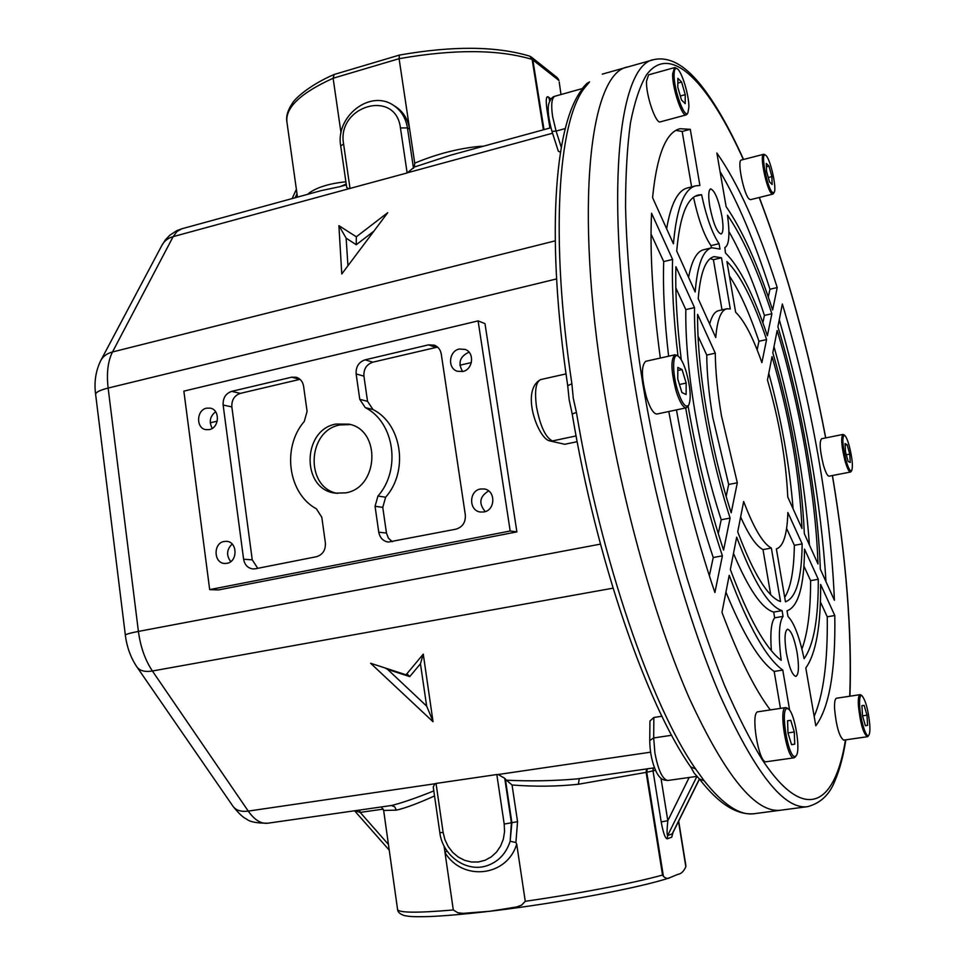 <?xml version="1.0" encoding="UTF-8"?>
<svg xmlns="http://www.w3.org/2000/svg" width="965" height="965" viewBox="0 0 965 965"><rect width="100%" height="100%" fill="white"/><g stroke="black" fill="none" stroke-linecap="round" stroke-linejoin="round"><path stroke-width="1.45" d="M772.422 192.409L774.111 192.481C777.054 189.164 770.601 159.599 766.053 155.594L765.474 155.124C760.167 151.155 767.018 188.006 772.422 192.409M773.496 193.507L771.638 193.567C766.475 189.466 759.298 154.231 763.653 154.291L764.485 154.509M763.653 154.291L741.337 160.033C736.753 160.045 743.894 195.135 749.286 199.152L750.553 199.659L772.856 194.098M771.879 176.631L768.972 166.125L766.294 163.411L766.548 171.287L769.491 181.866L772.145 184.496L771.879 176.631L768.285 177.536M766.403 166.788L768.972 166.125M373.889 231.166L356.254 244.736L356.314 236.799L338.908 225.641L346.145 238.174L347.943 265.761M471.378 362.563L459.883 365.216M217.234 421.174L210.249 422.791M383.672 810.552L397.544 909.271C398.002 912.878 416.578 913.107 453.297 909.959L457.844 912.769L463.188 913.348L489.87 911.262L516.528 906.979L521.631 905.122L525.262 901.298C579.133 893.59 634.548 882.903 662.545 875.05L663.413 876.329C665.766 878.524 667.949 878.958 669.951 877.643L677.792 874.362C681.013 874.025 683.69 871.492 685.838 866.763L685.753 864.833M206.558 408.171L210.334 408.147C220.237 409.799 219.429 427.845 209.369 429.582L205.798 429.642C195.774 428.158 196.426 409.98 206.558 408.171M480.461 489.002L484.466 488.99C495.877 490.654 495.443 510.268 483.935 511.957L480.293 512.017C468.652 510.666 468.821 490.775 480.461 489.002M459.328 349.028L465.106 349.402C474.889 352.551 473.043 369.704 462.73 371.513L457.265 371.223C447.265 368.304 448.894 350.922 459.328 349.028M462.597 371.537C457.784 362.973 459.81 356.58 468.688 352.334L469.099 352.249M224.085 541.474L226.618 541.329C237.571 541.763 237.909 561.726 226.968 563.319L224.676 563.464C213.591 563.246 213.072 543.138 224.085 541.474M345.615 492.874C378.642 487.808 381.356 430.125 348.956 424.154L335.917 424.057C301.985 429.883 301.249 489.388 335.193 493.139L345.615 492.874M350.44 424.564L339.909 424.95C306.991 430.571 304.952 487.904 337.593 493.417M569.157 399.715L567.71 385.698L571.883 383.756L573.27 398.219L576.431 412.417L572.197 413.985L569.157 399.715M743.533 159.466C730.36 130.094 716.995 106.367 703.413 88.31C691.64 72.894 674.246 55.282 654.005 59.577C618.07 64.245 603.535 196.812 634.777 384.758C653.341 498.169 686.079 616.044 719.564 694.378C754.57 772.422 783.906 809.852 807.572 806.668L780.806 810.19C755.897 813.519 725.523 776.475 689.673 699.034C655.428 621.291 622.449 504.225 604.247 391.44C573.596 204.556 590.266 72.122 628.01 66.887C590.266 72.122 573.596 204.556 604.247 391.44C622.449 504.225 655.428 621.291 689.673 699.034C725.523 776.475 755.897 813.519 780.806 810.19L754.304 813.688C740.022 815.835 723.316 804.882 704.185 780.794L699.336 778.888L694.197 773.146L690.783 767.103M576.431 412.417C600.942 559.929 651.713 706.284 695.596 768.912L704.185 780.794M561.003 94.534L559.23 82.146M550.219 100.022L549.362 99.383L549.58 101.289M450.812 155.148L414.359 167.041L407.146 172.952L348.932 188.718L346.725 187.548L340.717 145.956L343.588 143.99L350.03 188.525M414.359 167.041L414.733 163.169L409.655 129.214C408.002 119.346 403.37 111.844 395.759 106.741L394.552 105.993M406.048 674.8L423.273 654.125L433.044 721.748L370.608 663.257L406.048 674.8M384.939 667.925L387.628 669.408L426.651 706.091L420.451 663.787L423.249 654.149M406.301 674.487L407.435 674.246L409.727 676.598L387.628 669.408M426.651 706.091L432.971 721.181M560.472 152.277L558.301 151.155L551.968 131.397M567.71 385.698C546.226 240.816 553.693 127.271 581.352 90.336L584.308 88.201C558.059 122.241 549.857 237.474 571.883 383.756M587.227 83.316L589.591 81.904L584.308 88.201M695.596 768.912L690.626 766.873C646.466 703.919 596.406 559.664 572.197 413.985M446.94 850.853L444.998 852.553L444.057 846.028M125.354 635.175L95.632 394.432C93.979 382.405 95.656 371.175 100.65 360.753C102.941 356.387 106.886 353.455 112.495 351.972C107.887 361.127 106.427 373.166 108.128 388.063L138.405 631.424C140.492 646.924 145.148 660.108 152.398 671.001L248.258 811.107L434.901 783.773L433.237 786.957L439.835 832.686C442.549 855.774 466.469 872.891 487.192 865.641C498.483 861.661 506.143 853.53 510.147 841.275L511.884 822.699L504.2 824.074L496.818 774.533L498.157 774.509L504.743 778.309L511.402 822.831L510.147 841.275L515.901 842.505L516.697 844.061C507.059 876.835 462.392 881.624 444.998 852.553L453.297 909.959M434.901 783.773L436.035 783.435L443.116 832.397L444.949 839.743L448.206 846.522L452.73 852.409L458.315 857.089L464.672 860.346L471.487 862.01L478.423 861.974L485.118 860.237L491.257 856.896L496.505 852.095L500.594 846.088L503.332 839.176L504.55 831.709L504.2 824.074M496.818 774.533L436.035 783.435M504.743 778.309L506.396 780.202C530.533 781.361 554.127 780.926 577.179 778.888L654.475 767.802M649.747 740.445L649.928 721.048L653.86 717.477L653.679 737.948L654.897 752.965C658.226 770.372 662.545 779.539 667.876 780.468C663.522 780.07 660.844 780.154 656.502 772.362C652.171 763.206 649.915 752.603 649.735 740.541L653.679 737.948L671.64 735.27M661.918 716.247L653.86 717.477M576.081 435.939L552.354 440.957C545.454 437.326 540.171 425.963 536.504 406.856C534.441 390.909 535.828 381.814 540.702 379.571C520.063 390.318 538.217 438.882 549.628 440.86L564.79 444.286L577.154 441.681M564.79 444.286L549.893 440.921M183.869 391.127L478.097 320.887L484.985 323.625L516.89 531.884L218.56 589.929L209.682 589.615L183.869 391.127M516.89 531.884L510.183 531.003L209.682 589.615M392.333 541.739L388.425 538.193L386.458 533.042L382.767 507.373L385.626 497.216C408.883 471.161 401.898 423.949 373.009 409.546L367.544 401.331L363.926 376.145C363.564 369.04 366.531 364.384 372.84 362.177L437.591 347.098M465.323 514.888C465.733 522.342 462.621 527.095 455.95 529.17L388.244 542.065C383.057 541.136 379.896 537.843 378.762 532.21L375.059 506.299L377.942 496.058C401.368 469.762 394.359 422.139 365.265 407.616L359.764 399.329L356.133 373.925C355.759 366.76 358.751 362.068 365.108 359.836L428.544 344.855L434.443 345.205C438.207 346.761 440.474 349.704 441.258 354.022L465.323 514.888M257.752 568.313L252.251 559.833L231.841 406.916C231.54 399.993 234.374 395.481 240.345 393.37L300.031 379.317M255.387 568.783L252.975 568.94C247.836 568.204 244.712 564.971 243.614 559.242L223.132 405.023C222.819 398.038 225.677 393.491 231.684 391.368L291.635 377.194L296.339 377.279C300.344 378.618 302.769 381.597 303.589 386.217L307.087 411.355L304.277 421.428C281.756 447.398 287.968 493.537 316.399 508.832L321.803 517.252L325.374 542.885C325.712 550.134 322.744 554.754 316.448 556.721L255.387 568.783M230.744 561.594C226.148 555.37 226.618 549.531 232.155 544.055M485.25 511.607C478.411 503.38 479.557 496.493 488.676 490.92M212.252 428.376C208.802 421.922 209.912 416.373 215.581 411.753M510.183 531.003L478.097 320.887M434.527 795.944C418.11 803.363 405.384 808.103 396.386 810.142L394.637 806.752L391.308 805.522M383.262 809.116L360.186 812.409L359.583 810.069M388.425 844.447L360.186 812.409L354.818 810.745M137.102 667.225L232.891 806.125C235.882 810.359 240.997 812.023 248.258 811.107C254.519 819.973 261.033 824.014 267.788 823.217L391.85 805.437C402.26 802.808 416.241 797.971 433.804 790.914M579.277 778.586L578.361 784.255C557.131 786.535 535.02 786.777 512.053 784.991L517.554 821.673L515.901 842.505M525.262 901.298L516.697 844.061M506.396 780.202L512.053 784.991M672.979 832.602L671.736 837.186L672.581 833.398M671.736 837.186L667.177 838.85C665.138 838.356 663.148 832.699 661.206 821.891L667.816 820.696C666.899 829.912 666.851 834.858 667.659 835.521L672.207 833.881L699.396 778.96M346.218 184.038L339.921 186.667L321.285 190.6M309.15 193.929L309.102 193.06C317.159 187.234 329.427 183.483 345.892 181.794M341.031 132.989L333.118 78.237L334.143 74.486L399.413 55.077L399.088 58.684L333.118 78.237C300.296 93.183 284.916 107.923 286.979 122.459L297.473 197.125M558.12 78.672L558.976 80.662M543.392 129.805L532.137 59.408L558.699 80.276L557.082 77.526M543.995 129.636L532.813 59.746L530.304 56.404M340.705 145.908C335.205 116.656 370.065 88.961 393.539 105.378C401.163 110.505 405.795 118.007 407.447 127.911L409.655 129.214L399.088 58.684C453.984 49.058 498.326 49.299 532.137 59.408L529.725 56.139C496.143 46.055 452.706 45.705 399.413 55.077M339.921 186.667L346.339 184.906M338.908 225.641L341.767 273.988L387.749 212.674L356.314 236.799M414.733 163.169C436.385 154.086 458.001 148.489 479.593 146.354L479.75 147.223M548.192 110.758L547.071 110.348C545.744 100.734 546.045 96.211 547.975 96.765L550.919 98.997M709.818 206.691C713.268 223.422 717.031 232.529 721.108 234.025C723.328 232.722 723.593 226.763 721.904 216.136C718.503 199.538 714.751 190.455 710.626 188.875C708.431 190.117 708.165 196.052 709.818 206.691M786.379 653.064C789.237 667.671 792.41 675.44 795.908 676.405C798.815 674.499 799.201 666.513 797.09 652.473C794.255 637.974 791.071 630.229 787.549 629.216C784.666 631.026 784.28 638.975 786.379 653.064M817.91 454.467C808.67 402.333 796.813 352.177 782.35 304.011L777.899 326.737C801.348 404.009 817.922 497.663 820.322 569.133L834.399 600.278C832.602 555.261 827.101 506.661 817.91 454.467M825.98 581.654C823.555 542.016 818.465 500.099 810.709 455.902C802.446 409.1 791.963 363.709 779.274 319.717M685.681 407.942C695.065 461.125 707.309 510.425 722.399 555.84L713.231 557.517C698.057 512.198 685.813 462.995 676.465 409.896M688.105 406.156C697.092 457.82 708.913 505.793 723.569 550.098L730.107 518.084C719.142 484.032 710.324 447.531 703.678 408.605C697.249 369.824 694.197 336.158 694.523 307.594L675.91 266.726C675.174 293.071 676.96 324.083 681.266 359.788M694.523 307.594L685.825 309.608C685.391 338.148 688.359 371.766 694.752 410.487C701.362 449.364 710.18 485.781 721.205 519.761L730.107 518.084M715.282 353.166L697.599 314.349C697.369 341.405 700.276 373.178 706.332 409.667C712.592 446.3 720.879 480.679 731.18 512.825L737.32 482.79L728.672 484.478L712.797 417.556C708.877 394.094 706.863 373.262 706.754 355.06L715.282 353.166C715.463 371.392 717.526 392.248 721.458 415.746L737.32 482.79M793.097 508.82C789.527 464.635 781.421 419.461 768.779 373.298M801.975 528.482C799.502 473.562 789.527 416.277 772.036 356.652L767.465 380.005C779.25 420.728 786.017 459.738 787.778 497.047L801.975 528.482M771.349 548.072L780.528 601.533C767.923 597.275 753.653 574.054 737.718 531.86L743.665 501.51C753.737 528.06 762.953 543.585 771.349 548.072L763.001 549.592L770.733 594.802M740.638 516.987C748.816 535.322 756.271 546.19 763.001 549.592M726.138 496.432L728.672 484.478M698.033 336.134L706.754 355.06M726.79 308.788L730.288 308.957L721.494 257.764L714.112 256.63C705.632 258.765 700.325 272.781 698.214 298.704L715.753 337.533C717.224 319.849 720.903 310.272 726.79 308.788L718.611 310.67C714.751 311.574 711.772 316.025 709.649 324.023M721.494 257.764L713.412 259.706L722.001 309.898M713.412 259.706L710.252 258.584M726.922 261.575L735.644 312.262C744.268 320.525 753.026 337.328 761.88 362.635L766.596 339.559C753.4 300.453 740.179 274.458 726.922 261.575M766.596 339.559L758.948 341.26C749.431 313.106 739.576 291.346 729.395 275.966M757.139 349.849L758.948 341.26M802.156 543.898C801.722 578.723 796.161 598.035 785.462 601.798L776.367 548.904C783.327 546.673 787.163 534.538 787.862 512.524L802.156 543.898L794.352 545.309L786.584 528.446M784.702 597.383C790.769 587.745 793.978 570.399 794.352 545.309M718.274 533.621L721.205 519.761M675.838 287.932L685.825 309.608M772.796 352.792L777.151 330.512C799.756 404.938 815.715 495.25 817.994 563.97L804.34 533.717C801.734 475.842 791.216 415.529 772.796 352.792M809.406 544.948C804.81 480.377 793.013 414.274 774.002 346.64M668.817 411.512C680.832 477.229 696.187 537.553 714.896 592.51L722.399 555.84M709.347 575.828L713.231 557.517M660.325 358.051C652.678 301.032 649.747 252.77 651.556 213.253L672.593 259.44C671.761 286.714 673.558 318.908 677.985 356.049M672.593 259.44L663.715 261.587C662.774 288.342 664.415 319.885 668.612 356.206M651.037 234.073L663.715 261.587M777.223 287.558C758.225 228.078 738.104 183.229 716.862 153.025L726.114 206.619C742.29 229.996 757.802 264.446 772.639 309.994L777.223 287.558L769.949 289.235C754.365 240.804 737.743 201.576 720.059 171.553M768.297 297.051L769.949 289.235M771.879 313.734C757.694 270.357 742.905 237.511 727.501 215.207C730.023 234.579 729.142 245.363 724.86 247.559L725.451 252.999C739.492 266.738 753.472 294.325 767.38 335.736L771.879 313.734L764.413 315.422C753.183 281.273 741.349 253.3 728.925 231.528M762.869 322.756L764.413 315.422M719.07 243.675L720.011 249.103L711.88 247.74C702.978 249.983 697.405 264.712 695.162 291.961L676.718 251.093C679.758 216.546 686.923 197.873 698.214 195.051L701.579 194.689C706.489 217.427 712.315 233.747 719.07 243.675L711 245.629L711.386 247.86M711.88 247.74L703.678 249.73C696.778 251.395 691.736 260.61 688.576 277.353M711 245.629C704.257 235.882 698.431 219.791 693.521 197.343M701.579 194.689L695.053 196.341M691.615 186.896L682.171 131.469L690.289 129.31L679.963 128.719C665.934 132.217 656.803 155.196 652.581 197.644L673.425 243.807C676.622 208.078 684.064 188.754 695.753 185.835L687.514 187.934C677.804 190.322 670.844 203.941 666.646 228.777M690.289 129.31L699.902 185.485L695.753 185.835M682.171 131.469L675.982 130.384M736.681 537.167C753.653 582.064 768.779 606.563 782.084 610.652L773.689 612.075L774.678 617.805L783.073 616.394C778.9 622.292 778.273 636.924 781.204 660.289C765.655 648.661 748.707 618.396 730.348 569.507L736.681 537.167M733.497 553.428C748.563 589.193 761.964 608.746 773.689 612.075M771.385 650.675C770.082 633.1 771.18 622.135 774.678 617.805M782.084 610.652L783.073 616.394M818.284 579.302L804.533 549.109C804.171 586.129 798.332 606.696 787.018 610.833L787.995 616.514C794.038 622.582 799.406 636.635 804.098 658.673C813.712 645.175 818.441 618.722 818.284 579.302L810.612 580.641L803.905 566.081M801.915 648.999C807.729 633.317 810.624 610.531 810.612 580.641M770.299 709.914C754.787 689.468 738.683 656.948 721.965 612.353L729.214 575.321C748.623 626.912 766.475 658.492 782.772 670.072L789.659 710.3M780.468 708.382L774.171 671.435L782.772 670.072M725.921 592.112C743.436 634.861 759.527 661.302 774.171 671.435M834.785 615.525C835.678 670.627 829.345 707.393 815.799 725.801L805.799 667.949C815.932 653.788 820.877 625.959 820.636 584.452L834.785 615.525L827.258 616.792L820.383 601.87M814.158 716.356C823.447 694.812 827.813 661.616 827.258 616.792M846.028 460.414C848.38 468.435 850.274 471.837 851.697 470.618C853.108 466.36 852.288 458.098 849.236 445.818C847.547 439.883 846.003 436.373 844.58 435.299C841.878 436.457 842.361 444.829 846.028 460.414M851.07 471.559L850.503 472.03C848.971 471.945 847.149 468.254 845.038 460.956C841.492 446.325 840.792 437.483 842.928 434.443L843.639 434.66M842.928 434.443L821.541 438.749C819.249 441.801 819.888 450.619 823.447 465.19C825.582 472.44 827.463 476.107 829.068 476.179L850.503 472.03M850.262 462.476L849.743 454.117L847.137 444.708L845.026 443.586L845.521 451.97L848.151 461.451L850.262 462.476M846.305 454.805L849.743 454.117M845.111 445.118L847.137 444.708M859.646 705.885C860.322 720.011 866.413 739.311 868.838 735.149C869.791 733.738 870.104 730.336 869.803 724.98C868.331 710.276 865.726 700.518 861.998 695.717C860.08 694.812 859.296 698.19 859.646 705.885M868.15 736.138L867.378 736.729C863.265 733.593 860.273 723.195 858.392 705.548C858.054 698.769 858.621 695.138 860.092 694.655L861.021 694.993M860.092 694.655L836.51 698.226C834.954 698.72 834.315 702.339 834.592 709.106C836.353 726.693 839.393 737.031 843.687 740.131L867.378 736.729M865.388 725.716L867.607 725.342L866.98 715.186L864.145 705.367L861.914 705.62L862.517 715.825L865.388 725.716M865.376 725.668L867.607 725.342M861.914 705.692L864.145 705.367M862.529 715.849L866.98 715.186M787.163 708.587C779.817 708.008 788.308 759.117 795.16 756.427L796.173 755.704C801.034 750.589 794.641 712.375 788.393 708.986L787.163 708.587M795.425 756.789L794.099 757.815C786.909 760.167 778.152 707.285 785.739 707.586L787.331 708.177M758.128 711.76L758.056 711.772C750.07 711.543 758.659 764.147 766.258 761.747L766.355 761.735M787.983 732.966L791.577 744.727L794.726 744.148L794.292 731.977L790.733 720.312L787.573 720.722L787.983 732.966M787.573 720.783L790.733 720.312M787.971 732.905L794.292 731.977M791.541 744.606L794.726 744.148M686.199 371.682C683.582 363.322 680.904 358.148 678.154 356.157C672.424 351.815 672.038 372.924 677.671 390.572C681.953 403.346 685.62 408.231 688.672 405.228C691.314 398.666 690.494 387.484 686.199 371.682M687.973 406.362L686.344 407.797C683.172 407.833 679.794 402.333 676.212 391.332C671.001 371.26 670.578 359.077 674.981 354.782L677.056 355.409M674.981 354.782L645.718 361.308C641.05 365.639 641.351 377.785 646.598 397.725C650.229 408.653 653.715 414.082 657.044 414.009L686.344 407.797M677.84 367.436L677.756 378.956L681.929 392.562L686.115 394.516L686.163 383.045L682.05 369.571L677.84 367.436M677.816 370.5L682.05 369.571M679.457 384.504L686.163 383.045M688.877 107.199C689.155 95.33 681.592 70.614 677.02 68.648C675.186 67.743 674.209 69.685 674.101 74.486C673.594 89.25 684.728 119.781 687.936 112.724L688.877 107.199M687.297 113.882L686.248 114.883C681.99 117.223 672.147 87.839 672.629 73.955L674.523 67.61L675.922 67.96M674.523 67.61L648.577 74.848L646.502 81.217C645.838 95.077 655.838 124.256 660.35 121.855L686.248 114.883M681.604 82.061L677.876 78.298L677.804 87.272L681.495 99.986L685.21 103.617L685.247 94.654L681.604 82.061L677.84 83.099M680.337 95.993L685.247 94.654M356.254 244.736L346.145 238.174M561.292 147.356L556.081 131.083L551.956 131.373C548.434 118.55 547.384 109.31 548.808 103.665C550.4 99.13 552.438 96.657 554.935 96.235C551.678 97.839 550.906 104.642 552.619 116.656L556.081 131.083L565.297 128.562M296.991 193.724L295.157 197.753M547.975 96.765L550.171 100.107M407.146 172.952L400.439 127.947C395.771 88.43 336.471 105.776 343.588 143.99M685.813 865.159L678.684 821.07L685.85 865.593M685.838 866.763L678.504 821.432M661.206 821.891L653.003 770.758L653.257 767.983M655.5 770.287L646.767 772.265L663.413 876.329M647.286 768.84L646.767 772.265L578.361 784.255M100.939 360.21L161.939 245.279C164.171 241.021 167.91 238.138 173.145 236.63L112.495 351.972L555.201 240.852M161.939 245.279L165.425 239.839L169.9 235.146L176.74 230.683L181.878 228.765L177.029 231.479L173.145 236.63L348.932 188.718M420.451 663.787L409.727 676.598M587.432 83.111L589.591 81.904M439.835 832.686L443.116 832.397M517.554 821.673L511.884 822.699L505.383 779.201M498.157 774.509L650.579 752.181M556.552 278.933L108.128 388.063C99.709 390.198 95.547 392.321 95.632 394.432M386.458 533.042L378.762 532.21M382.767 507.373L375.059 506.299M385.626 497.216L377.942 496.058M373.009 409.546L365.265 407.616M367.544 401.331L359.764 399.329M363.926 376.145L356.133 373.925M372.84 362.177L365.108 359.836M435.806 347.352L428.544 344.855M252.251 559.833L243.614 559.242M231.841 406.916L223.132 405.023M240.345 393.37L231.684 391.368M299.886 379.354L291.635 377.194M613.04 588.168L152.398 671.001C144.846 672.207 139.66 670.82 136.837 666.839C130.673 657.551 126.849 647.02 125.354 635.235C125.426 634.355 129.78 633.088 138.405 631.424L600.459 544.115M396.386 810.142L383.648 810.455L381.404 806.933M662.545 875.05L646.128 772.398L646.538 768.948M667.177 838.85L667.659 835.521L696.923 776.379M661.001 778.297L667.816 820.696L689.191 777.464M307.726 194.315L309.102 193.06M552.547 133.218L408.364 172.518M413.503 168.332L407.447 127.911L400.439 127.947M479.593 146.354L483.356 146.234M549.905 128.019L547.071 110.348M825.654 437.917C808.73 349.656 786.572 269.524 759.202 197.511M743.352 159.515C709.178 83.714 670.892 41.664 646.441 74.932C639.879 86.066 634.56 102.025 630.471 122.832C627.226 146.391 625.585 174.4 625.549 206.848C626.78 259.163 632.545 318.281 642.871 384.191C654.354 451.222 669.059 515.805 686.971 577.951C699.106 617.395 711.615 653.208 724.51 685.367C737.405 714.993 750.01 739.829 762.314 759.853C805.124 824.46 835.111 804.834 845.473 739.865M849.731 696.223C852.059 632.485 846.281 558.916 832.385 475.54M774.111 192.481L773.423 193.639M765.474 155.124L764.364 154.424M540.702 379.571L566.009 373.901M554.935 96.235L582.293 88.575M296.376 189.309L292.154 198.573M393.539 105.378L395.759 106.741M581.533 90.083C580.966 89.395 588.324 81.76 587.215 83.328M654.005 59.577L602.281 74.136M699.529 779.129C718.696 803.905 736.958 815.425 754.304 813.688M667.876 780.468L696.947 776.379M335.965 493.248L335.193 493.139M267.788 823.217C256.799 823.229 249.754 821.866 246.666 819.128C243.313 817.729 238.813 813.519 233.168 806.523M669.855 877.68C642.244 887.342 559.724 902.926 492.536 910.948M491.8 911.032L488.374 911.443M486.324 911.684C463.683 914.253 444.805 915.869 429.678 916.557C409.715 917.027 409.305 916.34 404.516 915.628C400.161 914.229 397.845 912.215 397.58 909.585M699.48 779.069L672.484 833.579M354.577 810.781L389.233 850.141M334.143 74.486C308.897 85.294 294.241 99.371 292.467 103.207C287.932 109.829 286.038 115.836 286.81 121.216M531.329 57.044L557.251 77.658M181.878 228.765L321.369 190.575M450.619 155.196L550.882 127.754M759.334 197.475C786.692 269.597 808.827 349.74 825.738 437.905M807.572 806.668C820.479 803.218 829.574 794.653 834.87 780.95C839.659 769.877 843.326 756.162 845.847 739.817M849.936 696.187C852.155 632.208 846.329 558.651 832.457 475.528M851.697 470.618L850.997 471.668M844.58 435.299L843.543 434.588M868.838 735.149L868.054 736.283M861.998 695.717L860.876 694.884M785.739 707.586L758.056 711.772M794.099 757.815L766.258 761.747M788.393 708.986L787.09 707.996M796.173 755.704L795.256 757.03M678.154 356.157L676.742 355.192M688.672 405.228L687.78 406.687M677.02 68.648L675.705 67.827M687.936 112.724L687.176 114.099"/></g></svg>
